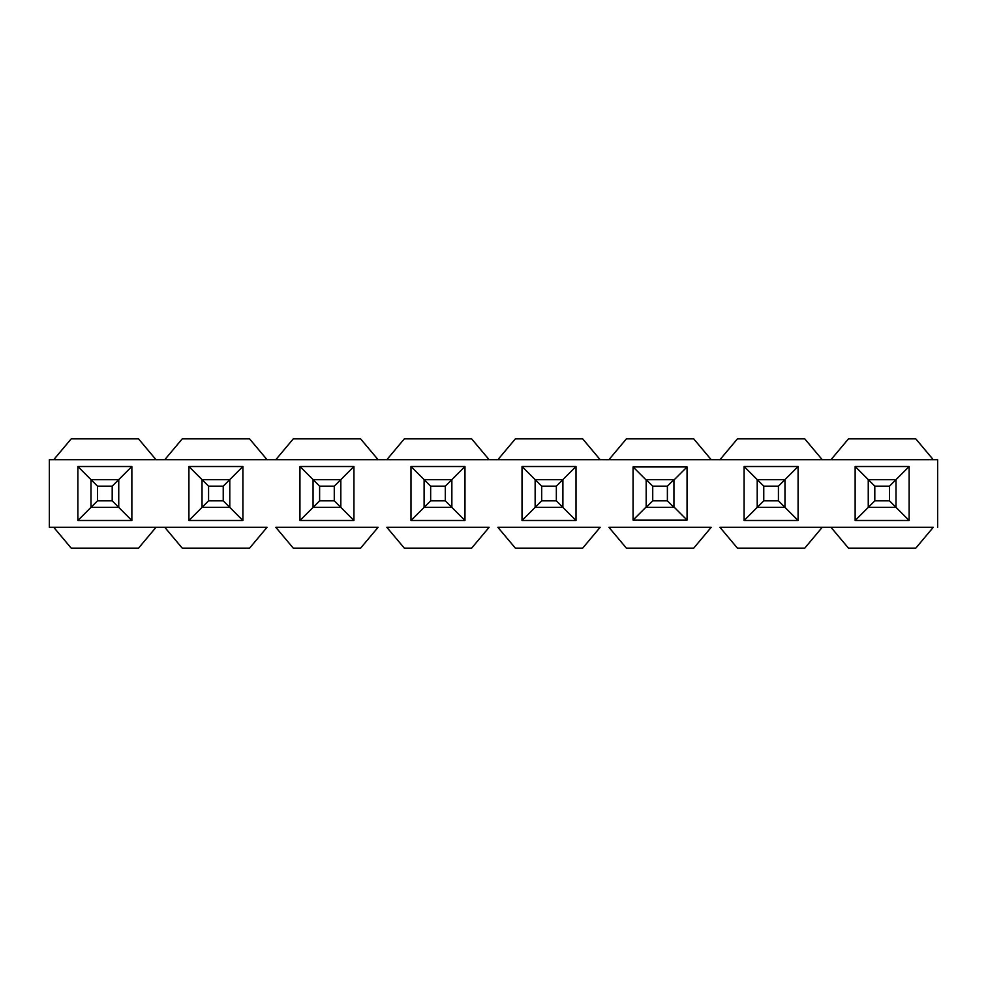 <?xml version="1.0" encoding="UTF-8"?>
<svg xmlns="http://www.w3.org/2000/svg" width="987" height="987" viewBox="0 0 987 987"><rect width="100%" height="100%" fill="white"/><g stroke="black" fill="none" stroke-linecap="round" stroke-linejoin="round"><path stroke-width="1.48" d="M267.07 527.28L156.032 527.28L164.743 527.28L182.25 548.143L249.563 548.143L267.07 527.28M156.032 527.28L138.525 548.143L71.212 548.143L53.705 527.28L49.35 527.28L156.032 527.28L155.144 528.341M378.107 527.28L275.78 527.28L293.287 548.143L360.6 548.143L378.107 527.28M489.145 527.28L386.818 527.28L404.325 548.143L471.638 548.143L489.145 527.28M600.182 527.28L497.855 527.28L515.362 548.143L582.675 548.143L600.182 527.28M711.22 527.28L608.893 527.28L626.4 548.143L693.713 548.143L711.22 527.28M933.295 527.28L719.93 527.28L737.437 548.143L804.75 548.143L822.257 527.28L830.968 527.28L848.475 548.143L915.788 548.143L933.295 527.28M112.197 486.172L118.748 479.62L118.748 507.38L90.989 507.38L90.989 479.62L118.748 479.62L131.863 466.506L131.863 520.494L112.197 500.828L112.197 486.172L97.54 486.172L97.54 500.828L112.197 500.828M131.863 520.494L77.874 520.494L97.54 500.828M77.874 520.494L77.874 466.506L97.54 486.172M937.65 527.28L937.65 459.72L267.07 459.72L249.563 438.857L182.25 438.857L164.743 459.72L53.705 459.72L71.212 438.857L138.525 438.857L156.032 459.72M49.35 527.28L49.35 459.72L53.705 459.72M267.07 459.72L164.743 459.72M378.107 459.72L360.6 438.857L293.287 438.857L275.78 459.72M489.145 459.72L471.638 438.857L404.325 438.857L386.818 459.72M600.182 459.72L582.675 438.857L515.362 438.857L497.855 459.72M711.22 459.72L693.713 438.857L626.4 438.857L608.893 459.72M933.295 459.72L915.788 438.857L848.475 438.857L830.968 459.72M822.257 459.72L804.75 438.857L737.437 438.857L719.93 459.72M242.901 466.506L229.786 479.62L229.786 507.38L202.027 507.38L188.912 520.494L188.912 466.506L242.901 466.506L242.901 520.494L223.235 500.828L223.235 486.172L208.578 486.172L208.578 500.828L223.235 500.828M208.578 500.828L202.027 507.38L202.027 479.62L188.912 466.506M299.949 520.494L313.064 507.38L313.064 479.62L340.823 479.62L353.938 466.506L353.938 520.494L299.949 520.494L299.949 466.506L319.615 486.172L319.615 500.828L334.272 500.828L334.272 486.172L319.615 486.172M334.272 486.172L340.823 479.62L340.823 507.38L353.938 520.494M410.987 520.494L424.102 507.38L424.102 479.62L451.861 479.62L464.976 466.506L464.976 520.494L410.987 520.494L410.987 466.506L430.653 486.172L430.653 500.828L445.31 500.828L445.31 486.172L430.653 486.172M445.31 486.172L451.861 479.62L451.861 507.38L464.976 520.494M522.024 520.494L535.139 507.38L535.139 479.62L562.898 479.62L576.013 466.506L576.013 520.494L522.024 520.494L522.024 466.506L541.69 486.172L541.69 500.828L556.347 500.828L556.347 486.172L541.69 486.172M556.347 486.172L562.898 479.62L562.898 507.38L576.013 520.494M673.936 506.948L687.051 520.063L633.062 520.063L646.177 506.948M673.936 480.052L687.051 466.937L687.051 520.063M633.062 520.063L633.062 466.937L646.177 480.052M744.099 520.494L757.214 507.38L757.214 479.62L784.973 479.62L798.088 466.506L798.088 520.494L744.099 520.494L744.099 466.506L763.765 486.172L763.765 500.828L778.422 500.828L778.422 486.172L763.765 486.172M778.422 486.172L784.973 479.62L784.973 507.38L798.088 520.494M855.137 520.494L868.252 507.38L868.252 479.62L896.011 479.62L909.126 466.506L909.126 520.494L855.137 520.494L855.137 466.506L874.803 486.172L874.803 500.828L889.46 500.828L889.46 486.172L874.803 486.172M889.46 486.172L896.011 479.62L896.011 507.38L909.126 520.494M208.578 486.172L202.027 479.62L229.786 479.62L223.235 486.172M334.272 500.828L340.823 507.38L313.064 507.38L319.615 500.828M445.31 500.828L451.861 507.38L424.102 507.38L430.653 500.828M556.347 500.828L562.898 507.38L535.139 507.38L541.69 500.828M673.936 479.62L673.936 507.38L646.177 507.38L646.177 479.62L673.936 479.62L667.385 486.172L652.728 486.172L652.728 500.828L667.385 500.828L667.385 486.172M667.385 500.828L673.936 507.38M646.177 507.38L652.728 500.828M646.177 479.62L652.728 486.172M778.422 500.828L784.973 507.38L757.214 507.38L763.765 500.828M889.46 500.828L896.011 507.38L868.252 507.38L874.803 500.828M77.874 466.506L131.863 466.506M242.901 520.494L188.912 520.494M299.949 466.506L353.938 466.506M410.987 466.506L464.976 466.506M522.024 466.506L576.013 466.506M633.062 466.937L687.051 466.937M744.099 466.506L798.088 466.506M855.137 466.506L909.126 466.506"/></g></svg>
